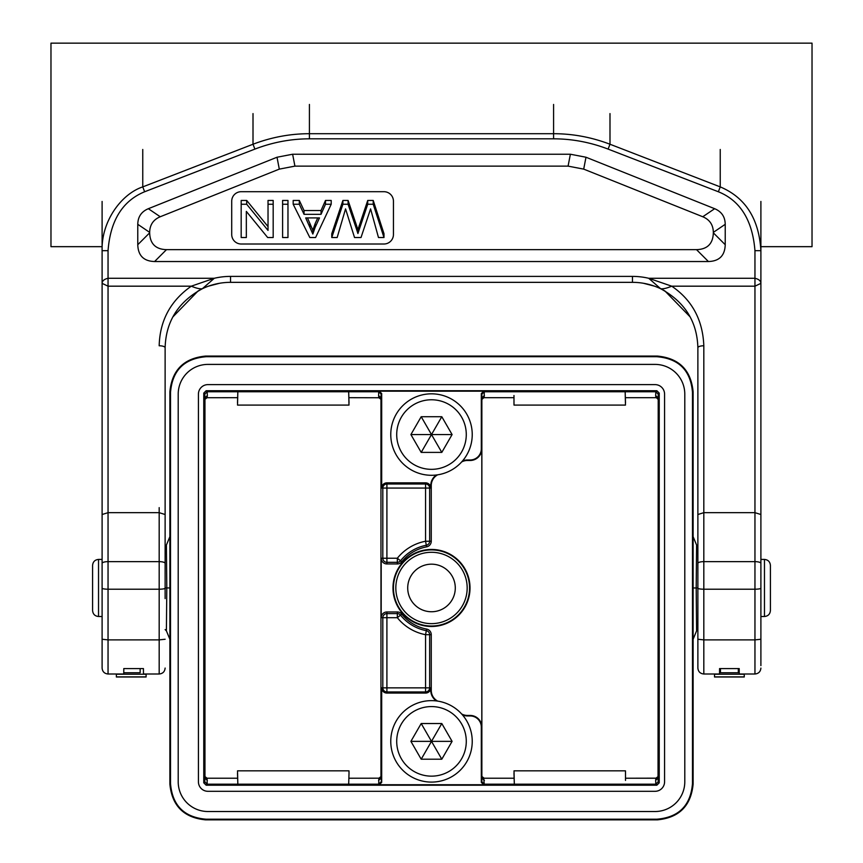 <?xml version="1.0" encoding="UTF-8"?>
<svg xmlns="http://www.w3.org/2000/svg" width="863" height="863" viewBox="0 0 863 863"><rect width="100%" height="100%" fill="white"/><g stroke="black" fill="none" stroke-linecap="round" stroke-linejoin="round"><path stroke-width="1.29" d="M102.104 546.43L102.104 443.043M102.104 410.799L102.104 377.67M102.104 201.446L102.104 353.895M102.104 563.366A5.944 1.726 0 0 1 108.048 561.64L108.048 589.202L159.18 589.202L159.18 639.882L108.048 639.882L108.048 589.202A5.944 1.036 180 0 1 102.104 588.178L102.104 283.366L108.048 286.182L108.048 278.274C104.175 279.181 102.201 280.874 102.104 283.366L102.104 250.68C101.219 221.262 121.489 193.873 142.762 186.893L142.751 149.472M102.104 588.178L102.104 668.027M102.104 665.254L102.104 566.02M760.896 246.667L812.029 246.667L812.029 43.15L50.971 43.15L50.971 246.667L102.104 246.667L102.104 250.033M102.104 411.791L102.104 414.758M102.104 415.513L102.104 430.033M102.104 434.111L102.104 430.378M102.104 587.962L102.104 556.872M102.104 250.68L108.048 250.68C110.335 220.55 122.524 200.906 144.639 191.759L142.751 186.893L253.01 144.24L253.01 113.582M144.639 191.759L254.898 149.094C272.697 142.276 290.863 138.846 309.418 138.824L553.582 138.824C572.137 138.846 590.303 142.276 608.102 149.094L718.361 191.759C740.303 200.626 752.504 220.27 754.952 250.68L754.952 278.274C758.825 279.181 760.799 280.874 760.896 283.366L760.896 201.446M725.222 224.315C725.103 216.807 721.576 211.608 714.65 208.706L585.988 157.239L570.378 154.229L568.081 166.128L583.701 169.126L702.762 216.753C709.688 219.655 713.216 224.865 713.334 232.374L725.222 224.315L725.222 244.714C724.898 255.599 719.289 261.209 708.404 261.532L154.596 261.532C143.711 261.209 138.102 255.599 137.778 244.714L137.778 224.315C137.897 216.807 141.424 211.608 148.35 208.706L277.012 157.239L292.622 154.229L570.378 154.229M654.521 286.171L643.528 283.291M165.124 590.767L165.124 347.746C165.869 321.478 178.274 301.813 202.352 288.727A65.405 65.405 0 0 1 230.529 282.341L632.471 282.341L230.529 282.341L230.529 276.397L632.471 276.397A71.349 71.349 0 0 1 648.706 278.274L660.648 288.727C684.726 301.813 697.131 321.478 697.876 347.746L697.876 668.027M202.352 288.727L214.294 278.274L191.284 286.182C196.268 288.253 199.957 289.105 202.352 288.727L198.781 290.572M208.544 286.149L219.536 283.28M198.112 290.939L172.827 316.969M102.104 514.521L108.048 512.665L108.048 286.182L191.284 286.182C170.529 300.745 159.828 320.605 159.18 345.772A5.944 1.974 180 0 1 165.124 347.746L165.124 515.837M165.124 598.609L165.124 546.344L166.397 545.071L169.882 536.657L169.882 784.176C171.996 805.848 183.884 817.736 205.556 819.85L657.444 819.85C679.116 817.736 691.004 805.848 693.118 784.176L692.482 783.539C690.68 805.524 678.793 817.412 656.808 819.214L657.444 819.85M165.124 587.951L166.807 587.951L166.397 545.071M123.776 672.752L140.151 672.752L140.151 668.577M143.463 673.971L143.431 668.577L123.797 668.577L123.765 673.971M102.104 668.059C102.449 671.673 104.434 673.647 108.048 674.003L108.048 639.882L102.104 639.256M165.124 588.178A5.944 1.036 0 0 1 159.18 589.202L159.18 561.64L108.048 561.64L108.048 512.665L159.18 512.665L165.124 514.521M143.463 674.003L159.18 674.003L159.18 639.882L165.124 639.256M116.376 674.003L116.376 676.991L146.095 676.991L146.095 674.003M165.124 629.58L166.397 630.853L169.882 639.267M170.324 587.951L166.807 587.951L166.397 630.853M692.482 783.539L692.482 392.385C690.68 370.4 678.793 358.512 656.808 356.71L206.192 356.71L205.556 356.074C183.884 358.188 171.996 370.076 169.882 391.748L169.882 536.657M206.192 356.71C184.207 358.512 172.32 370.4 170.518 392.385L170.518 783.539C172.32 805.524 184.207 817.412 206.192 819.214L656.808 819.214M205.556 356.074L657.444 356.074C679.116 358.188 691.004 370.076 693.118 391.748L693.118 784.176M697.876 629.58L696.603 630.853L693.118 639.267M697.876 514.931L697.876 347.746A5.944 1.974 0 0 1 703.82 345.772C702.784 319.925 692.083 300.054 671.716 286.182L648.706 278.274L754.952 278.274L754.952 286.182L760.896 283.366L760.896 514.521L754.952 512.665L754.952 286.182L671.716 286.182C666.743 288.253 663.054 289.105 660.648 288.727L664.154 290.529M697.876 650.767L697.876 590.767M739.235 674.003L754.952 674.003L754.952 639.882L703.82 639.882L703.82 589.202A5.944 1.036 180 0 1 697.876 588.178L697.876 586.883M697.876 550.475L697.876 566.02M697.876 588.178L697.876 629.494M697.876 665.254L697.876 599.72M697.876 587.973L696.193 587.973L696.603 630.853M178.209 394.132A29.73 29.73 0 0 1 207.94 364.402L655.06 364.402A29.73 29.73 0 0 1 684.791 394.132L684.791 781.792A29.73 29.73 0 0 1 655.06 811.522L207.94 811.522A29.73 29.73 0 0 1 178.209 781.792L178.209 394.132M207.94 384.618A9.515 9.515 0 0 0 198.425 394.132L198.425 781.792A9.515 9.515 0 0 0 207.94 791.306L655.06 791.306A9.515 9.515 0 0 0 664.575 781.792L664.575 394.132A9.515 9.515 0 0 0 655.06 384.618L207.94 384.618M203.765 782.827L206.149 785.201L656.851 785.201L659.235 782.827L659.235 393.096L656.851 390.723L206.149 390.723L203.765 393.096L204.79 394.121L204.963 397.919L204.963 778.005L204.79 781.802L203.765 782.827L203.765 393.096M659.235 782.827L658.21 781.802L658.027 778.156M513.981 397.692L484.165 397.692L484.251 391.748L655.826 391.748L658.21 394.121L658.038 778.005L655.653 780.368L655.826 784.176L484.251 784.176L483.69 778.178M658.21 781.802L655.826 784.176L656.851 785.201M381.09 776.506L378.835 778.232L378.749 784.176L348.684 784.176L349.019 773.194L348.684 784.176L207.174 784.176L204.79 781.802M461.651 461.942A12.125 12.125 0 0 1 467.412 460.486L470.152 460.486A11.661 11.661 0 0 0 481.802 448.825L481.802 727.099A11.661 11.661 0 0 0 470.152 715.438L470.152 715.934A11.165 11.165 0 0 1 481.317 727.099L481.317 782.353L483.69 784.737L379.31 784.737L381.683 782.353L380.961 778.005L380.961 397.767M204.79 394.121L207.174 391.748L237.832 391.748L237.53 405.092L348.986 405.092L348.684 391.748L237.832 391.748L237.498 402.73M437.681 701.112A12.125 12.125 0 0 1 431.263 690.411L431.263 634.683L425.556 634.683A47.562 47.562 0 0 1 397.336 617.692L386.904 617.692L386.904 611.975A5.717 5.717 -0 0 0 381.198 617.692L381.198 558.232A5.717 5.717 0 0 0 386.904 563.949L386.904 558.232L397.336 558.232A47.562 47.562 0 0 1 425.556 541.241L425.556 483.981L386.904 483.981L386.904 482.849A5.221 5.221 0 0 0 381.683 488.07L381.683 393.571L379.31 391.187L378.749 391.748L348.684 391.748L349.019 402.73M379.31 391.187L483.69 391.187L481.317 393.571L481.317 448.825A11.165 11.165 0 0 1 470.152 459.99L470.152 460.486M656.851 390.723L655.826 391.748L655.653 395.556L658.027 397.767M655.653 395.556L655.912 397.692L625.502 397.692M656.452 778.167L625.502 778.232L655.912 778.232L655.653 780.368M625.502 780.411L625.502 773.194L625.502 780.411M513.981 773.194L514.316 784.176L514.014 770.832L625.47 770.832L625.502 773.194M349.019 773.194L348.986 770.832L237.53 770.832L237.832 784.176L237.498 773.194M378.587 395.556L380.961 397.919L381.133 394.121L378.749 391.748L378.587 395.556L378.835 397.692L381.09 399.418M349.019 397.692L379.375 397.757M386.904 563.949L397.336 563.949L397.336 558.232L400.529 560.788A4.088 4.088 0 0 1 397.336 562.32L386.904 562.32A4.088 4.088 0 0 1 382.816 558.232L382.816 488.07L381.683 488.07M381.683 782.353L381.683 687.854L382.816 687.854L382.816 617.692L381.198 617.692M470.152 459.99L467.412 459.99A12.621 12.621 0 0 0 462.482 460.993M386.904 482.849L425.556 482.849A5.221 5.221 0 0 1 430.777 488.07L430.777 485.513A12.621 12.621 0 0 1 436.43 474.984M483.69 391.187L484.251 391.748L481.867 394.121L481.867 781.802L484.251 784.176L483.69 784.737M484.413 780.368L482.039 778.156M379.202 778.199L349.019 778.232M378.577 780.368L380.961 778.156M379.31 784.737L378.749 784.176L381.133 781.802M431.263 690.411L430.777 690.411A12.621 12.621 0 0 0 436.43 700.939M430.777 690.411L430.777 687.854A5.221 5.221 0 0 1 425.556 693.075L386.904 693.075L386.904 687.854L430.777 687.854M381.683 687.854A5.221 5.221 0 0 0 386.904 693.075M470.152 715.934L467.412 715.934A12.621 12.621 0 0 1 462.482 714.931M470.152 715.438L467.412 715.438A12.125 12.125 0 0 1 461.651 713.981M401.802 614.122L400.529 615.136A4.088 4.088 -38.7 0 0 397.336 613.604L397.336 617.692L400.529 615.136A43.484 43.484 0 0 0 426.322 630.67A4.088 4.088 0 0 1 429.645 634.683L429.645 687.854A4.088 4.088 0 0 1 425.556 691.943L386.904 691.943A4.088 4.088 0 0 1 382.816 687.854L386.904 687.854L386.904 617.692L382.816 617.692A4.088 4.088 -0 0 1 386.904 613.604L397.336 613.604L397.336 611.975A5.717 5.717 -38.7 0 1 401.802 614.122A41.855 41.855 0 0 0 426.624 629.073A5.717 5.717 0 0 1 431.263 634.683M426.624 629.073L425.556 634.683L425.556 693.075M397.336 563.949A5.717 5.717 0 0 0 401.802 561.802A41.855 41.855 0 0 1 426.624 546.851A5.717 5.717 0 0 0 431.263 541.241L431.263 485.513A12.125 12.125 0 0 1 437.681 474.812M386.904 611.975L397.336 611.975M392.978 587.962A38.522 38.522 0 0 0 431.5 626.484A38.522 38.522 0 0 0 470.022 587.962A38.522 38.522 0 0 0 431.5 549.44A38.522 38.522 0 0 0 392.978 587.962M425.556 482.849L425.556 483.981A4.088 4.088 0 0 1 429.645 488.07L386.904 488.07L386.904 558.232L381.198 558.232M386.904 488.07L382.816 488.07A4.088 4.088 0 0 1 386.904 483.981L386.904 488.07M431.263 541.241L429.645 541.241A4.088 4.088 0 0 1 426.322 545.254L425.556 541.241L429.645 541.241L429.645 488.07L430.777 488.07M401.802 561.802L400.529 560.788A43.484 43.484 0 0 1 426.322 545.254L426.624 546.851M469.558 587.962A38.058 38.058 0 0 1 431.5 626.02A38.058 38.058 0 0 1 393.442 587.962A38.058 38.058 0 0 1 431.5 549.904A38.058 38.058 0 0 1 469.558 587.962M467.174 587.962A35.674 35.674 0 0 1 431.5 623.636A35.674 35.674 0 0 1 395.826 587.962A35.674 35.674 0 0 1 431.5 552.288A35.674 35.674 0 0 1 467.174 587.962M455.286 587.962A23.786 23.786 0 0 1 431.5 611.748A23.786 23.786 0 0 1 407.714 587.962A23.786 23.786 0 0 1 431.5 564.175A23.786 23.786 0 0 1 455.286 587.962A23.786 23.786 0 0 1 431.5 611.748A23.786 23.786 0 0 1 407.714 587.962A23.786 23.786 0 0 1 431.5 564.175A23.786 23.786 0 0 1 455.286 587.962A23.786 23.786 0 0 1 431.5 611.748A23.786 23.786 0 0 1 407.714 587.962M472.234 741.36A40.734 40.734 0 0 0 431.953 700.637A40.734 40.734 0 0 0 390.766 741.36A40.734 40.734 0 0 0 431.047 782.094A40.734 40.734 0 0 0 472.234 741.36A40.734 40.734 0 0 0 431.953 700.637A40.734 40.734 0 0 0 390.766 741.36A40.734 40.734 0 0 0 431.047 782.094A40.734 40.734 0 0 0 472.234 741.36M441.802 759.203L452.093 741.36L441.802 723.528L421.198 723.528L410.907 741.36L421.198 759.203L441.802 759.203L431.5 741.36L421.198 759.203M452.093 741.36L410.907 741.36M441.802 723.528L431.5 741.36L421.198 723.528M206.149 785.201L207.174 784.176L207.088 778.232L204.833 776.506M237.498 778.232L207.088 778.232M207.347 780.368L204.973 778.167M204.833 399.418L207.088 397.692L207.347 395.556L204.973 397.767M207.347 395.556L207.174 391.748L206.149 390.723M206.721 397.724L237.498 397.692M484.423 395.556L482.039 397.767M513.981 395.513L513.981 402.73L513.981 395.513M625.502 402.73L625.168 391.748L625.47 405.092L514.014 405.092L513.981 402.73M513.981 778.232L484.165 778.232L481.91 776.506M472.234 434.564A40.734 40.734 0 0 0 431.953 393.83A40.734 40.734 0 0 0 390.766 434.564A40.734 40.734 0 0 0 431.047 475.286A40.734 40.734 0 0 0 472.234 434.564A40.734 40.734 0 0 0 431.953 393.83A40.734 40.734 0 0 0 390.766 434.564A40.734 40.734 0 0 0 431.047 475.286A40.734 40.734 0 0 0 472.234 434.564M441.802 452.395L452.093 434.564L441.802 416.721L421.198 416.721L410.907 434.564L421.198 452.395L441.802 452.395L431.5 434.564L421.198 452.395M452.093 434.564L410.907 434.564M441.802 416.721L431.5 434.564L421.198 416.721M692.676 587.973L696.193 587.973L696.603 545.071L693.118 536.657M697.876 546.344L696.603 545.071M697.876 668.059C698.221 671.673 700.206 673.647 703.82 674.003L703.82 639.882L697.876 639.256M760.896 665.643L760.896 639.256L754.952 639.882L754.952 589.202L703.82 589.202L703.82 512.665L697.876 514.521M632.471 276.397L632.471 282.341A65.405 65.405 0 0 1 660.648 288.727M690.13 316.883L664.888 290.939M739.235 673.971L739.203 668.577L719.569 668.577L719.537 673.971M760.896 639.256L760.896 514.521M760.896 665.254L760.896 630.885M760.896 590.767L760.896 650.767M760.896 353.895L760.896 350.249M760.896 418.782L760.896 394.952M760.896 459.655L760.896 455.61M760.896 473.097L760.896 477.239M760.896 473.032L760.896 460.615M760.896 455.502L760.896 434.758M760.896 433.873L760.896 430.108M760.896 429.85L760.896 428.361M760.896 428.124L760.896 419.925M760.896 423.442L760.896 422.881M760.896 418.943L760.896 420.076M760.896 556.872L760.896 566.02M754.952 250.68L760.896 250.68C758.998 218.792 745.449 197.53 720.238 186.893L718.361 191.759M703.82 345.772L703.82 512.665L754.952 512.665L754.952 561.64A5.944 1.726 0 0 1 760.896 563.366M720.238 149.472L720.238 186.893L609.99 144.24C591.565 137.217 572.762 133.711 553.582 133.7L553.582 138.824M553.582 104.445L553.582 133.7L309.418 133.7C290.238 133.711 271.435 137.217 253.01 144.24L254.898 149.094M720.465 668.577L720.465 672.752L738.307 672.752L738.307 668.577M770.411 587.962L770.411 565.373C770.066 561.759 768.081 559.774 764.467 559.418L764.467 616.506C768.081 616.15 770.066 614.165 770.411 610.562L770.411 587.962M714.521 674.003L714.521 676.991L744.251 676.991L744.251 674.003M98.533 559.418C94.919 559.774 92.934 561.759 92.589 565.373L92.589 610.562C92.934 614.165 94.919 616.15 98.533 616.506L98.533 559.418L102.104 559.418M92.589 587.962L92.589 586.311M568.081 166.128L294.919 166.128L279.299 169.126L160.238 216.753C153.312 219.655 149.784 224.865 149.666 232.374L149.666 232.827C149.989 243.711 155.599 249.321 166.483 249.644L696.517 249.644C707.401 249.321 713.011 243.711 713.334 232.827L713.334 232.374M393.442 201.208L393.442 234.499A9.515 9.515 0 0 1 383.938 244.013L241.23 244.013A9.515 9.515 0 0 1 231.716 234.499L231.716 201.208A9.515 9.515 0 0 1 241.23 191.694L383.938 191.694A9.515 9.515 0 0 1 393.442 201.208M357.918 229.72L367.724 200.443L373.215 200.443L383.992 233.744L383.992 237.53L373.215 204.24L367.724 204.24L357.918 233.517L357.918 229.72L356.646 225.815L356.646 229.601L357.918 233.517M356.646 229.601L348.08 204.24L342.902 204.24L331.759 237.53L331.759 233.744L342.902 200.443L348.08 200.443L356.646 225.815M293.183 204.24L293.183 200.443L299.31 200.443L304.046 210.529L321.036 210.529L325.491 200.443L331.209 200.443L331.209 204.24L325.491 204.24L321.036 214.315L304.046 214.315L299.31 204.24L293.183 204.24L309.817 237.53L315.599 237.53L331.209 204.24M282.6 204.24L282.6 200.443L287.972 200.443L287.972 204.24L282.6 204.24L282.6 237.53L287.972 237.53L287.972 204.24M268.026 204.24L268.026 200.443L273.183 200.443L273.183 204.24L268.026 204.24L268.026 230.399L246.689 204.24L241.176 204.24L241.176 237.53L246.333 237.53L246.333 211.392L246.333 233.744M241.176 204.24L241.176 200.443L246.689 200.443L268.026 226.613M331.759 237.53L337.163 237.53L345.556 208.889L354.531 237.53L361.014 237.53L370.583 208.889L378.479 237.53L383.992 237.53M367.724 204.24L367.724 200.443M373.215 204.24L373.215 200.443M342.902 204.24L342.902 200.443M348.08 204.24L348.08 200.443M315.092 227.508L312.838 234.035L305.707 217.908L319.483 217.908L315.092 227.508L315.168 223.571L312.838 230.248L312.838 234.035M299.31 204.24L299.31 200.443M304.046 214.315L304.046 210.529M321.036 214.315L321.036 210.529M325.491 204.24L325.491 200.443M317.757 217.908L315.168 223.571M312.838 230.248L307.455 217.908M246.333 211.392L267.67 237.53L273.183 237.53L273.183 204.24M246.689 204.24L246.689 200.443M102.104 434.326L102.104 444.1M165.124 563.366A5.944 1.726 0 0 0 159.18 561.64L159.18 507.627M230.529 276.397A71.349 71.349 0 0 0 214.294 278.274L108.048 278.274L108.048 250.68M116.376 674.219L146.095 674.219M146.095 676.894L116.376 676.894M169.882 391.748L170.518 392.385M170.518 783.539L169.882 784.176M692.482 392.385L693.118 391.748M657.444 356.074L656.808 356.71M205.556 819.85L206.192 819.214M658.21 394.121L659.235 393.096M656.452 397.757L658.167 399.418M381.133 394.121L381.683 393.571M481.317 393.571L481.867 394.121M481.867 781.802L481.317 782.353M396.721 740.583A34.779 34.779 0 0 0 431.112 776.15A34.779 34.779 0 0 0 466.279 741.36A34.779 34.779 0 0 0 431.888 706.581A34.779 34.779 0 0 0 396.721 740.583M481.91 399.418L483.798 397.724M396.721 433.776A34.779 34.779 0 0 0 431.112 469.343A34.779 34.779 0 0 0 466.279 434.564A34.779 34.779 0 0 0 431.888 399.774A34.779 34.779 0 0 0 396.721 433.776M760.896 588.178A5.944 1.036 180 0 1 754.952 589.202L754.952 561.64L703.82 561.64A5.944 1.726 180 0 0 697.876 563.366M609.99 113.582L609.99 144.24L608.102 149.094M309.418 104.445L309.418 138.824M714.521 674.219L744.251 674.219M744.251 676.894L714.521 676.894M583.701 169.126L585.988 157.239M714.65 208.706L702.762 216.753M294.919 166.128L292.622 154.229M277.012 157.239L279.299 169.126M160.238 216.753L148.35 208.706M137.778 224.315L149.666 232.374M149.666 232.827L137.778 244.714M154.596 261.532L166.483 249.644M696.517 249.644L708.404 261.532M725.222 244.714L713.334 232.827M359.159 229.45L359.159 225.664M309.946 223.344L309.946 227.131M98.533 616.506L102.104 616.506M159.18 674.003C162.794 673.647 164.779 671.673 165.124 668.059M108.048 674.003L123.765 674.003M655.912 778.232L658.167 776.506M703.82 674.003L719.537 674.003M760.896 616.506L764.467 616.506M760.896 559.418L764.467 559.418M754.952 674.003C758.566 673.647 760.551 671.673 760.896 668.059"/></g></svg>
